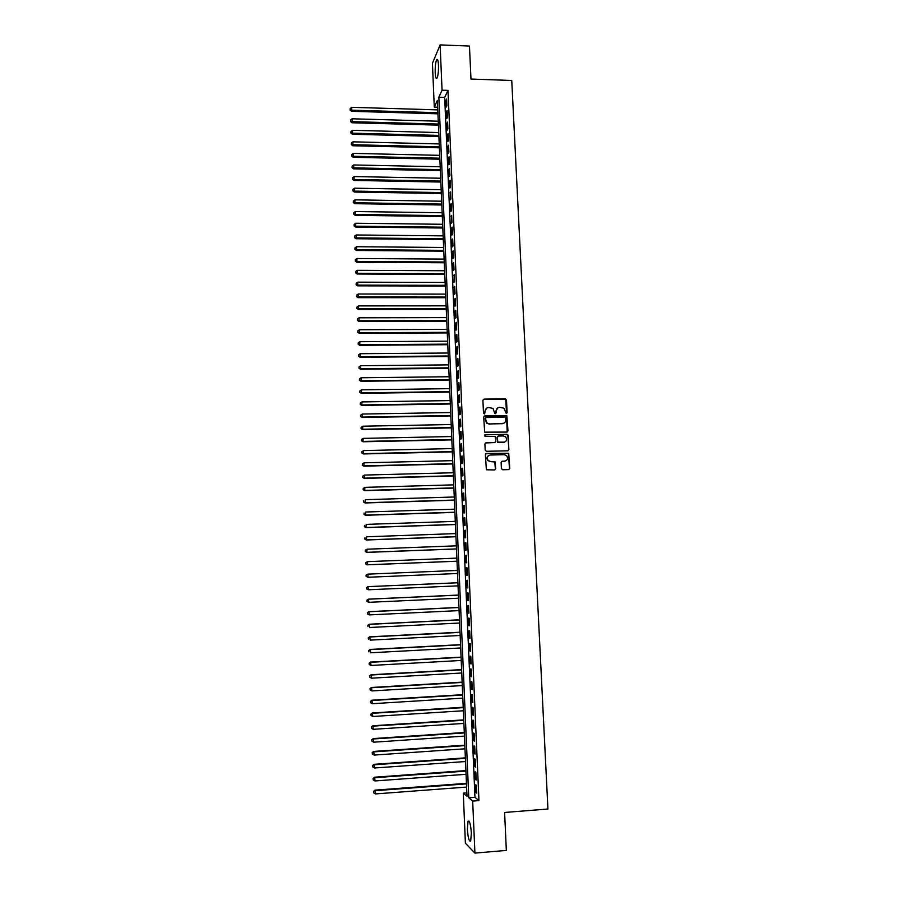 <?xml version="1.0" encoding="UTF-8"?>
<svg xmlns="http://www.w3.org/2000/svg" width="898" height="898" viewBox="0 0 898 898"><rect width="100%" height="100%" fill="white"/><g stroke="black" fill="none" stroke-linecap="round" stroke-linejoin="round"><path stroke-width="1.35" d="M506.326 413.551L507.112 412.698L506.494 399.98L505.271 398.802L484.033 399.127L482.911 400.34L483.494 413.102L484.359 413.933L485.077 411.419C485.201 409.084 486.402 407.782 488.68 407.512L493.036 408.433L494.787 413.529L496.145 412.889L496.066 411.239C496.19 408.904 497.391 407.602 499.67 407.333L503.935 408.197L506.326 413.551M506.562 413.507L505.742 399.251L483.281 399.43M484.628 413.877L485.077 411.419M495.617 413.697L496.066 411.239M467.364 829.18L468.038 821.255C469.553 820.289 470.664 824.229 471.36 833.075L470.687 841.022C469.149 841.942 468.049 837.991 467.364 829.18M435.216 72.716C435.092 66.688 435.564 62.366 436.63 59.784C437.562 58.595 438.179 60.379 438.471 65.161C438.594 71.234 438.123 75.544 437.057 78.115C436.114 79.293 435.508 77.497 435.216 72.716M501.421 468.576L502.667 469.755L508.638 469.609L509.761 468.363L508.706 453.266L486.514 453.423L485.38 454.657L486.357 469.755L494.54 469.968L495.674 468.722L495.034 461.796L490.544 461.516L488.119 460.483C486.548 457.688 487.255 455.881 490.252 455.028L504.294 454.691L506.607 455.623C508.302 458.418 507.628 460.259 504.597 461.168L502.263 461.224L501.129 462.459L501.421 468.576M440.11 44.9L469.463 46.067L470.979 79.058L511.748 80.472L547.937 809.019L504.597 812.466L506.337 850.417L474.919 853.1L465.4 843.211L463.278 793.147L467.005 796.302L437.371 100.396L434.284 107.109L432.432 63.298L440.11 44.9L442.063 90.193L438.841 97.197L468.778 797.794L472.674 801.095L474.919 853.1M447.979 90.384L444.678 97.377L474.975 797.323L478.96 800.612L447.979 90.384L442.063 90.193M478.96 800.612L472.674 801.095M506.854 432.073L507.976 430.849L506.854 415.796L484.808 415.875L483.674 417.11L484.696 432.163L506.854 432.073M508.189 435.362L508.863 449.572L507.74 450.807L486.424 451.301L485.178 450.123L484.898 444.005L486.031 442.77L494.686 442.579L495.819 441.356L495.247 436.462L485.38 436.316L484.774 436.069L485.302 434.621L507.774 434.497L508.863 449.572M446.89 105.885L446.598 98.971L446.048 100.116L446.34 107.019L446.89 105.885M447.395 117.425L447.092 110.499L446.542 111.621L446.845 118.536L447.395 117.425M447.9 128.986L447.597 122.049L447.047 123.149L447.35 130.075L447.9 128.986M448.405 140.582L448.102 133.622L447.541 134.689L447.844 141.637L448.405 140.582M448.91 152.2L448.607 145.218L448.046 146.273L448.349 153.221L448.91 152.2M449.415 163.84L449.112 156.847L448.551 157.868L448.854 164.839L449.415 163.84M449.92 175.503L449.617 168.498L449.056 169.498L449.359 176.479L449.92 175.503M450.426 187.199L450.123 180.184L449.561 181.149L449.864 188.142L450.426 187.199M450.942 198.918L450.628 191.88L450.369 199.839L450.942 198.918M451.447 210.66L451.144 203.61L450.572 204.519L450.886 211.558L451.447 210.66M451.963 222.423L451.649 215.363L451.391 223.299L451.963 222.423M452.469 234.221L452.165 227.138L451.593 228.002L451.896 235.063L452.469 234.221M452.985 246.041L452.682 238.947L452.109 239.777L452.412 246.86L452.985 246.041M453.501 257.894L453.187 250.778L452.614 251.586L452.929 258.68L453.501 257.894M454.018 269.759L453.703 262.631L453.131 263.406L453.445 270.523L454.018 269.759M454.534 281.658L454.22 274.519L453.95 282.387L454.534 281.658M455.05 293.59L454.736 286.428L454.467 294.286L455.05 293.59M455.567 305.533L455.264 298.361L454.68 299.056L454.994 306.207L455.567 305.533M456.094 317.522L455.78 310.326L455.196 310.989L455.511 318.161L456.094 317.522M456.611 329.521L456.296 322.315L455.713 322.943L456.027 330.138L456.611 329.521M457.138 341.554L456.824 334.325L456.24 334.932L456.554 342.138L457.138 341.554M457.666 353.61L457.351 346.37L456.756 346.942L457.071 354.171L457.666 353.61M458.182 365.688L457.868 358.437L457.284 358.987L457.598 366.227L458.182 365.688M458.71 377.8L458.395 370.537L457.8 371.054L458.115 378.305L458.71 377.8M459.237 389.945L458.923 382.66L458.328 383.143L458.642 390.417L459.237 389.945M459.765 402.102L459.45 394.806L458.856 395.266L459.17 402.551L459.765 402.102M460.304 414.304L459.978 406.985L459.383 407.411L459.697 414.719L460.304 414.304M460.831 426.516L460.506 419.186L459.911 419.591L460.225 426.898L460.831 426.516M461.359 438.763L461.044 431.41L460.438 431.792L460.753 439.122L461.359 438.763M461.898 451.043L461.572 443.668L460.966 444.016L461.291 451.368L461.898 451.043M462.425 463.346L462.111 455.959L461.505 456.274L461.819 463.637L462.425 463.346M462.964 475.671L462.638 468.273L462.032 468.554L462.358 475.94L462.964 475.671M463.503 488.029L463.177 480.61L462.571 480.857L462.897 488.265L463.503 488.029M464.041 500.411L463.716 492.98L463.11 493.204L463.424 500.613L464.041 500.411M464.58 512.825L464.255 505.372L463.637 505.563L463.963 512.994L464.58 512.825M465.119 525.263L464.794 517.798L464.176 517.955L464.502 525.409L465.119 525.263M465.658 537.734L465.332 530.247L464.715 530.381L465.041 537.846L465.658 537.734M466.208 550.227L465.882 542.729L465.254 542.83L465.579 550.306L466.208 550.227M466.747 562.754L466.421 555.233L465.804 555.301L466.129 562.799L466.747 562.754M467.297 575.304L466.971 567.772L466.343 567.805L466.668 575.326L467.297 575.304L466.668 575.326M467.847 587.887L467.51 580.332L466.893 580.344L467.218 587.876L467.847 587.887M468.386 600.493L468.06 592.927L467.431 592.905L467.757 600.448L468.386 600.493M468.936 613.132L468.61 605.544L467.981 605.488L468.307 613.065L468.936 613.132M469.486 625.805L469.16 618.194L468.531 618.105L468.857 625.693L469.486 625.805M470.047 638.5L469.71 630.879L469.07 630.755L469.407 638.355L470.047 638.5M470.597 651.218L470.26 643.585L469.62 643.428L469.957 651.05L470.597 651.218M471.147 663.97L470.821 656.315L470.182 656.135L470.507 663.768L471.147 663.97M471.708 676.755L471.371 669.089L470.732 668.864L471.057 676.52L471.708 676.755M472.258 689.574L471.921 681.874L471.282 681.627L471.618 689.305L472.258 689.574M472.819 702.404L472.483 694.704L471.843 694.423L472.168 702.113L472.819 702.404M473.381 715.279L473.044 707.557L472.393 707.242L472.73 714.954L473.381 715.279M473.942 728.177L473.605 720.432L472.954 720.095L473.291 727.818L473.942 728.177M474.503 741.108L474.166 733.352L473.515 732.97L473.852 740.715L474.503 741.108M475.064 754.073L474.728 746.294L474.077 745.879L474.413 753.635L475.064 754.073M475.626 767.06L475.289 759.259L474.638 758.821L474.975 766.589L475.626 767.06M476.198 780.081L475.85 772.258L475.199 771.786L475.536 779.576L476.198 780.081M475.76 784.785L476.097 792.597L476.759 793.125L476.423 785.29L475.76 784.785M466.859 792.878L463.278 793.147M437.663 107.21L434.284 107.109M444.678 97.377L438.841 97.197M474.975 797.323L468.778 797.794M446.048 100.116L446.643 100.138M446.542 111.621L447.148 111.633M447.047 123.149L447.642 123.161M447.541 134.689L448.147 134.711M448.046 146.273L448.652 146.284M448.551 157.868L449.157 157.88M449.056 169.498L449.662 169.509M449.561 181.149L450.167 181.16M450.066 192.823L450.673 192.834M450.572 204.519L451.178 204.531M451.088 216.25L451.694 216.25M451.593 228.002L452.199 228.002M452.109 239.777L452.715 239.777M452.614 251.586L453.232 251.586M453.131 263.406L453.737 263.417M453.647 275.271L454.253 275.271M454.164 287.147L454.77 287.147M454.68 299.056L455.286 299.056M455.196 310.989L455.814 310.989M455.713 322.943L456.33 322.943M456.24 334.932L456.846 334.932M456.756 346.942L457.374 346.942M457.284 358.987L457.89 358.987M457.8 371.054L458.418 371.042M458.328 383.143L458.945 383.143M458.856 395.266L459.473 395.255M459.383 407.411L460.001 407.4M459.911 419.591L460.528 419.579M460.438 431.792L461.056 431.77M460.966 444.016L461.594 444.005M461.505 456.274L462.122 456.251M462.032 468.554L462.65 468.531M462.571 480.857L463.188 480.845M463.11 493.204L463.727 493.182M463.637 505.563L464.266 505.54M464.176 517.955L464.805 517.933M464.715 530.381L465.344 530.359M465.254 542.83L465.882 542.807M465.804 555.301L466.421 555.278M466.343 567.805L466.971 567.783M467.218 587.876L467.836 587.842M467.757 600.448L468.386 600.425M468.307 613.065L468.936 613.031M468.857 625.693L469.486 625.659M469.407 638.355L470.036 638.321M469.957 651.05L470.586 651.016M470.507 663.768L471.136 663.734M471.057 676.52L471.697 676.486M471.618 689.305L472.247 689.26M472.168 702.113L472.808 702.068M472.73 714.954L473.358 714.909M473.291 727.818L473.92 727.773M473.852 740.715L474.481 740.67M474.413 753.635L475.042 753.59M474.975 766.589L475.603 766.544M475.536 779.576L476.176 779.531M476.097 792.597L476.737 792.552M497.66 407.973L495.797 411.407M486.626 408.186L484.808 411.587M507.202 432.017L506.573 415.954L484.089 416.144M505.709 418.03L504.844 417.211L486.188 417.536L485.391 418.401L486.738 422.879L489.444 423.923L502.207 423.688C504.485 423.407 505.675 422.105 505.799 419.77L505.709 418.03M485.65 417.75L485.391 418.401M503.767 423.306L489.174 424.081L486.469 423.037L485.133 418.558M508.044 450.762L508.582 449.707M495.045 442.523L485.403 442.983M507.898 435.508L506.663 434.329L484.808 434.812M503.655 442.388C506.73 441.457 507.37 439.593 505.585 436.798L503.34 435.945L498.412 436.046L497.29 437.27L497.851 442.153L504.777 442.142M497.773 436.26L497.29 437.27M503.363 442.523L497.582 442.299L497.009 437.416M505.574 460.977L501.701 461.381M488.882 455.387C486.761 456.723 486.413 458.463 487.85 460.607L490.544 461.516M494.798 469.935L495.393 468.846L494.764 461.92L490.274 461.628M508.874 469.575L509.469 468.475L508.414 453.389L485.919 453.602M437.775 109.87L351.803 107.322L351.578 111.307L437.943 113.822M350.231 109.623L350.198 108.467L350.108 110.072L351.904 110.185L437.898 112.699M350.198 108.467L351.803 107.322M351.578 111.307L350.108 110.072M438.258 121.208L352.196 118.794L351.971 122.768L438.426 125.125M350.624 121.095L350.59 119.95L350.501 121.533L352.297 121.668L438.381 124.036M350.59 119.95L352.196 118.794M351.971 122.768L350.501 121.533M438.74 132.556L352.6 130.3L352.375 134.251L438.909 136.462M351.028 132.601L350.983 131.445L350.894 133.027L352.701 133.185L438.864 135.407M350.983 131.445L352.6 130.3M352.375 134.251L350.894 133.027M439.223 143.938L352.993 141.828L352.768 145.757L439.391 147.822M351.421 144.129L351.376 142.973L351.286 144.544L353.094 144.724L439.346 146.789M351.376 142.973L352.993 141.828M352.768 145.757L351.286 144.544M439.717 155.343L353.397 153.39L353.161 157.296L439.874 159.204M351.814 155.68L351.78 154.523L351.69 156.084L353.498 156.274L439.829 158.194M351.78 154.523L353.397 153.39M353.161 157.296L351.69 156.084M440.2 166.77L353.79 164.963L353.565 168.858L440.357 170.62M352.218 167.264L352.173 166.096L352.083 167.657L353.891 167.859L440.323 169.632M352.173 166.096L353.79 164.963M353.565 168.858L352.083 167.657M440.682 178.231L354.194 176.569L353.969 180.442L440.851 182.047M352.611 178.859L352.577 177.703L352.487 179.252L354.295 179.477L440.806 181.093M352.577 177.703L354.194 176.569M353.969 180.442L352.487 179.252M441.176 189.703L354.598 188.198L354.362 192.049L441.333 193.508M353.015 190.488L352.97 189.332L352.88 190.87L354.699 191.106L441.3 192.576M352.97 189.332L354.598 188.198M354.362 192.049L352.88 190.87M441.67 201.208L355.002 199.85L354.766 203.678L441.827 204.991M353.419 202.151L353.374 200.984L353.284 202.51L355.103 202.768L441.782 204.082M353.374 200.984L355.002 199.85M354.766 203.678L353.284 202.51M442.153 212.736L355.406 211.535L355.17 215.34L442.31 216.497M353.812 213.825L353.778 212.658L353.689 214.173L355.507 214.454L442.276 215.621M353.778 212.658L355.406 211.535M355.17 215.34L353.689 214.173M442.647 224.287L355.81 223.243L355.574 227.026L442.804 228.025M354.216 225.533L354.182 224.354L354.081 225.869L355.911 226.173L442.77 227.172M354.182 224.354L355.81 223.243M355.574 227.026L354.081 225.869M443.141 235.86L356.214 234.973L355.978 238.733L443.298 239.575M354.62 237.263L354.587 236.084L354.486 237.588L356.315 237.903L443.264 238.756M354.587 236.084L356.214 234.973M355.978 238.733L354.486 237.588M443.634 247.466L356.618 246.726L356.383 250.475L443.792 251.159M355.024 249.015L354.979 247.837L354.89 249.341L356.719 249.666L443.758 250.362M354.979 247.837L356.618 246.726M356.383 250.475L354.89 249.341M444.128 259.095L357.022 258.512L356.787 262.227L444.286 262.766M355.428 260.79L355.395 259.612L355.294 261.105L357.123 261.453L444.252 262.003M355.395 259.612L357.022 258.512M356.787 262.227L355.294 261.105M444.622 270.747L357.426 270.32L357.191 274.013L444.779 274.395M355.833 272.599L355.799 271.421L355.698 272.902L357.539 273.273L444.746 273.654M355.799 271.421L357.426 270.32M357.191 274.013L355.698 272.902M445.127 282.421L357.842 282.152L357.595 285.833L445.273 286.047M356.248 284.43L356.203 283.252L356.102 284.722L357.943 285.115L445.251 285.339M356.203 283.252L357.842 282.152M357.595 285.833L356.102 284.722M445.621 294.117L358.246 294.005L358.01 297.665L445.778 297.732M356.652 296.295L356.607 295.105L356.517 296.576L358.347 296.98L445.745 297.047M356.607 295.105L358.246 294.005M358.01 297.665L356.517 296.576M446.115 305.848L358.661 305.892L358.414 309.529L446.272 309.44M357.056 308.182L357.022 306.993L356.921 308.441L358.762 308.867L446.25 308.789M357.022 306.993L358.661 305.892M358.414 309.529L356.921 308.441M446.62 317.6L359.077 317.802L358.83 321.428L446.777 321.17M357.471 320.092L357.426 318.902L357.337 320.339L359.178 320.788L446.744 320.541M357.426 318.902L359.077 317.802M358.83 321.428L357.337 320.339M447.125 329.375L359.481 329.746L359.234 333.338L447.271 332.922M357.875 332.024L357.842 330.834L357.741 332.271L359.582 332.731L447.249 332.327M357.842 330.834L359.481 329.746M359.234 333.338L357.741 332.271M447.631 341.184L359.896 341.711L359.649 345.281L447.776 344.709M358.291 343.99L358.246 342.789L358.156 344.226L359.997 344.709L447.754 344.136M358.246 342.789L359.896 341.711M359.649 345.281L358.156 344.226M448.124 353.015L360.311 353.7L360.064 357.247L448.282 356.517M358.706 355.978L358.661 354.777L358.56 356.203L360.412 356.697L448.259 355.978M358.661 354.777L360.311 353.7M360.064 357.247L358.56 356.203M448.63 364.869L360.727 365.722L360.48 369.246L448.787 368.348M359.11 368L359.077 366.788L358.976 368.202L360.828 368.73L448.764 367.832M359.077 366.788L360.727 365.722M360.48 369.246L358.976 368.202M449.135 376.745L361.142 377.755L360.895 381.268L449.292 380.202M359.526 380.034L359.492 378.833L359.391 380.236L361.243 380.774L449.269 379.719M359.492 378.833L361.142 377.755M360.895 381.268L359.391 380.236M449.651 388.654L361.557 389.833L361.31 393.313L449.797 392.089M359.941 392.112L359.907 390.899L359.806 392.291L361.658 392.853L449.775 391.64M359.907 390.899L361.557 389.833M361.31 393.313L359.806 392.291M450.156 400.587L361.973 401.922L361.726 405.391L450.302 403.999M360.356 404.201L360.322 402.989L360.221 404.381L362.085 404.953L450.28 403.572M360.322 402.989L361.973 401.922M361.726 405.391L360.221 404.381M450.661 412.552L362.399 414.045L362.141 417.491L450.807 415.931M360.772 416.324L360.738 415.112L360.637 416.492L362.5 417.087L450.796 415.538M360.738 415.112L362.399 414.045M362.141 417.491L360.637 416.492M451.178 424.529L362.814 426.202L362.556 429.614L451.324 427.897M361.198 428.469L361.153 427.257L361.052 428.627L362.915 429.244L451.301 427.538M361.153 427.257L362.814 426.202M362.556 429.614L361.052 428.627M451.683 436.54L363.23 438.381L362.983 441.771L451.829 439.885M361.613 440.649L361.568 439.436L361.467 440.795L363.342 441.423L451.817 439.549M361.568 439.436L363.23 438.381M362.983 441.771L361.467 440.795M452.199 448.585L363.656 450.583L363.398 453.95L452.345 451.896M362.029 452.85L361.995 451.638L361.883 452.985L363.757 453.636L452.323 451.593M361.995 451.638L363.656 450.583M363.398 453.95L361.883 452.985M452.715 460.64L364.083 462.818L363.825 466.163L452.85 463.94M362.455 465.085L362.41 463.862L362.309 465.198L364.184 465.871L452.839 463.671M362.41 463.862L364.083 462.818M363.825 466.163L362.309 465.198M453.232 472.741L364.498 475.076L364.24 478.398L453.367 476.007M362.871 477.343L362.826 476.12L362.725 477.444L364.61 478.14L453.355 475.76M362.826 476.12L364.498 475.076M364.24 478.398L362.725 477.444M453.748 484.853L364.925 487.356L364.667 490.667L453.883 488.097M363.297 489.623L363.252 488.4L363.151 489.724L365.026 490.431L453.872 487.883M363.252 488.4L364.925 487.356M364.667 490.667L363.151 489.724M454.265 496.998L365.351 499.67L365.093 502.959L454.399 500.22M363.724 501.937L363.679 500.702L363.578 502.016L365.452 502.757L454.388 500.04M365.093 502.959L363.578 502.016M454.781 509.166L365.778 512.017L365.508 515.272L454.916 512.365M364.139 514.285L364.105 513.05L363.993 514.352L365.879 515.104L454.904 512.219M365.508 515.272L363.993 514.352M455.297 521.368L366.204 524.387L365.935 527.62L455.432 524.544M364.566 526.643L364.521 525.409L364.42 526.699L366.305 527.485L455.432 524.421M365.935 527.62L364.42 526.699M455.825 533.592L366.631 536.779L366.362 539.99L455.948 536.746M364.992 539.047L364.947 537.801L364.846 539.092L366.743 539.889L455.948 536.645M366.362 539.99L364.846 539.092M456.341 545.838L367.058 549.206L366.799 552.393L456.476 548.97M365.419 551.462L365.374 550.227L365.273 551.495L367.17 552.315L456.476 548.914M365.228 550.25L367.058 549.206L365.374 550.227M366.799 552.393L365.273 551.495M456.869 558.118L367.495 561.654L367.226 564.82L456.992 561.228M365.845 563.922L365.812 562.676L365.699 563.933L367.596 564.775L456.992 561.194M365.654 562.687L367.495 561.654L365.812 562.676M367.226 564.82L365.699 563.933M457.385 570.421L367.922 574.136L368.034 577.257L457.52 573.508M366.081 575.158L367.922 574.136L366.081 575.158L366.126 576.404L366.238 575.147M366.283 576.393L368.034 577.257L366.126 576.404M366.665 587.651L366.71 588.897L366.665 587.651L368.348 586.641L457.913 582.757L367.978 586.641L368.461 589.773L458.047 585.844M366.71 588.897L368.461 589.773L366.564 588.897M366.519 587.651L367.978 586.641M458.44 595.06L368.404 599.146L368.898 602.322L458.575 598.214M458.44 595.116L368.786 599.179L366.945 600.167L367.136 601.435L367.091 600.178M367.136 601.435L368.898 602.322L366.99 601.424M366.945 600.167L368.404 599.146M458.968 607.418L368.842 611.673L369.325 614.894L459.103 610.606M458.968 607.508L369.224 611.74L367.372 612.717L367.574 613.996L367.529 612.739M367.574 613.996L369.325 614.894L367.417 613.974M367.372 612.717L368.842 611.673M459.495 619.8L369.269 624.233L369.763 627.489L459.63 623.032M459.495 619.923L369.65 624.335L367.81 625.289L368 626.591L367.956 625.334M367.81 625.289L369.269 624.233M460.023 632.214L369.707 636.828L370.201 640.117L460.158 635.481M460.023 632.372L370.088 636.963L368.247 637.894L368.438 639.208L368.393 637.95M368.247 637.894L369.707 636.828M460.551 644.652L370.144 649.445L370.638 652.779L460.685 647.963M460.562 644.843L370.526 649.613L368.674 650.534L368.876 651.858L368.831 650.601M368.674 650.534L370.144 649.445M461.078 657.123L370.582 662.095L371.076 665.463L461.224 660.468M461.089 657.336L370.964 662.286L369.112 663.195L369.303 664.542L369.269 663.274M371.076 665.463L369.303 664.542M369.112 663.195L370.582 662.095M461.617 669.616L371.02 674.768L371.514 678.181L461.752 672.995M461.628 669.863L371.402 674.993L369.549 675.88L369.74 677.249L369.695 675.97M371.514 678.181L369.74 677.249M369.549 675.88L371.02 674.768M462.144 682.143L371.458 687.475L371.952 690.921L462.29 685.567M462.156 682.424L371.839 687.733L369.987 688.598L370.178 689.978L370.133 688.71M371.952 690.921L370.178 689.978M369.987 688.598L371.458 687.475M462.683 694.693L371.895 700.204L372.389 703.695L462.829 698.15M462.695 695.007L372.288 700.496L370.425 701.349L370.616 702.741L370.582 701.461M372.389 703.695L370.616 702.741M370.425 701.349L371.895 700.204M463.211 707.265L372.333 712.967L372.838 716.492L463.368 710.767M463.233 707.613L372.726 713.293L370.863 714.123L371.065 715.538L371.02 714.258M372.838 716.492L371.065 715.538M370.863 714.123L372.333 712.967M463.75 719.882L372.771 725.764L373.276 729.322L463.907 723.418M463.772 720.252L373.164 726.112L371.301 726.931L371.503 728.357L371.458 727.077M373.276 729.322L371.503 728.357M371.301 726.931L372.771 725.764M464.288 732.51L373.22 738.583L373.725 742.186L464.446 736.091M464.311 732.925L373.613 738.964L371.738 739.772L371.94 741.209L371.895 739.93M373.725 742.186L371.94 741.209M371.738 739.772L373.22 738.583M464.827 745.172L373.658 751.424L374.163 755.072L464.984 748.797M464.85 745.621L374.062 751.851L372.187 752.636L372.389 754.096L372.344 752.805M374.163 755.072L372.389 754.096M372.187 752.636L373.658 751.424M465.366 757.867L374.107 764.31L374.612 767.992L465.523 761.526M465.389 758.339L374.5 764.759L372.625 765.523L372.827 767.004L372.782 765.713M374.612 767.992L372.827 767.004M372.625 765.523L374.107 764.31M465.916 770.585L374.545 777.219L375.061 780.946L466.073 774.289M465.939 771.101L374.949 777.702L373.074 778.454L373.276 779.935L373.231 778.645M375.061 780.946L373.276 779.935M373.074 778.454L374.545 777.219M466.455 783.337L374.994 790.15L375.51 793.922L466.612 787.075M466.477 783.875L375.398 790.678L373.512 791.407L373.725 792.912L373.68 791.609M375.51 793.922L373.725 792.912M373.512 791.407L374.994 790.15M468.038 821.255L469.093 821.176M436.63 59.784L437.629 59.818"/></g></svg>
